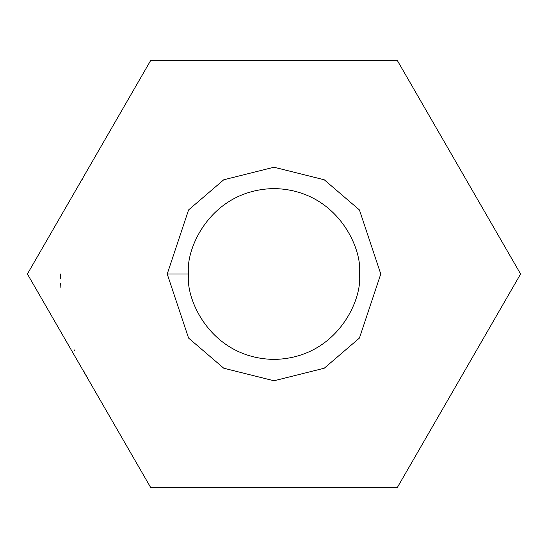 <?xml version="1.0" encoding="UTF-8"?>
<svg xmlns="http://www.w3.org/2000/svg" width="548" height="548" viewBox="0 0 548 548"><rect width="100%" height="100%" fill="white"/><g stroke="black" fill="none" stroke-linecap="round" stroke-linejoin="round"><path stroke-width="0.82" d="M397.3 487.562L150.7 487.562L27.4 274L150.7 60.438L397.3 60.438L520.6 274L397.3 487.562L520.6 274L397.3 60.438L150.7 60.438L27.4 274L150.7 487.562L397.3 487.562M188.574 274C185.142 298.989 210.775 358.262 274 359.426C337.226 358.262 362.858 298.989 359.426 274C362.858 249.011 337.226 189.738 274 188.574C210.775 189.738 185.142 249.011 188.574 274C185.142 249.011 210.775 189.738 274 188.574C337.226 189.738 362.858 249.011 359.426 274C362.858 298.989 337.226 358.262 274 359.426C210.775 358.262 185.142 298.989 188.574 274L167.222 274L188.574 209.932L223.748 179.778L274 167.222L324.252 179.778L359.426 209.932L380.778 274L359.426 338.068L324.252 368.222L274 380.778L223.748 368.222L188.574 338.068L167.222 274L188.574 338.068L223.748 368.222L274 380.778L324.252 368.222L359.426 338.068L380.778 274L359.426 209.932L324.252 179.778L274 167.222L223.748 179.778L188.574 209.932L167.222 274L188.574 274M85.248 373.907L88.762 380.285M458.95 167.222L459.238 167.722L458.95 167.222M83.96 371.434L84.837 373.133M458.95 380.778L459.176 380.394L458.95 380.778M82.755 178.949L82.59 179.292M74.528 350.295L74.398 349.946M60.862 287.44L60.636 283.165M60.492 278.774L60.438 274"/></g></svg>
